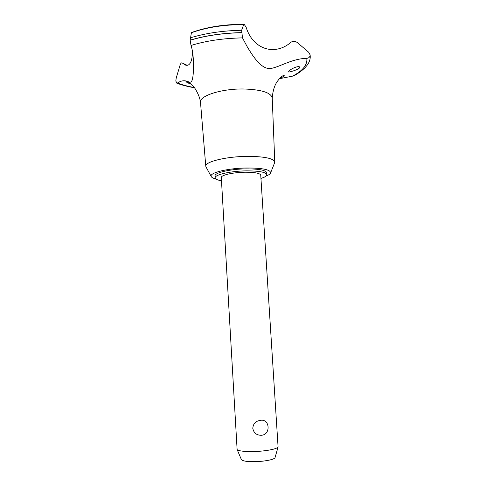 <?xml version="1.0" encoding="UTF-8"?>
<svg xmlns="http://www.w3.org/2000/svg" width="486" height="486" viewBox="0 0 486 486"><rect width="100%" height="100%" fill="white"/><g stroke="black" fill="none" stroke-linecap="round" stroke-linejoin="round"><path stroke-width="0.73" d="M260.946 178.417C264.87 177.214 266.838 175.968 266.844 174.687L266.717 172.743C265.781 170.179 258.995 168.885 246.378 168.855C230.564 168.976 214.283 172.767 215.073 175.902L215.183 177.846C215.365 179.109 217.467 180.106 221.495 180.822M266.844 174.687C265.909 172.153 259.123 170.878 246.499 170.859C230.686 170.993 214.399 174.747 215.183 177.846M274.475 163.132L274.766 162.038C273.606 158.387 264.566 156.492 247.653 156.358C226.348 156.437 204.588 161.814 205.778 166.261L206.185 167.269M266.128 176.023C268.88 174.96 270.386 173.879 270.641 172.779C270.283 169.638 262.483 168.028 247.246 167.956C228.305 168.095 209.156 172.773 211.185 176.418C211.586 177.469 213.208 178.356 216.057 179.073M272.233 98.038L272.233 97.959C270.963 92.607 261.511 89.618 243.869 88.987C221.64 88.555 199.102 95.851 200.505 102.346L205.778 166.261M279.377 78.708L293.823 75.907C305.5 69.212 310.949 62.433 310.177 55.574L310.111 54.918C310.007 56.983 308.902 58.12 306.8 58.326C291.636 58.63 279.329 67.36 270.41 68.514C261.693 69.358 253.589 57.494 247.107 46.553L242.496 37.89C223.487 38.242 206.331 40.757 191.028 45.447C192.256 49.086 193.021 53.812 193.325 59.632C193.774 69.504 193.337 76.454 192.025 80.482C189.795 85.603 186.824 76.958 177.445 83.021L176.874 83.221L175.804 81.022L176.211 78.046L179.96 65.519C180.579 63.611 181.266 62.706 182.019 62.816L185.366 65.039C187.815 65.926 189.692 64.753 190.998 61.515C191.849 59.341 192.359 56.09 192.529 51.759M242.496 37.89L241.639 30.272L243.668 24.604L244.197 24.318L246.147 27.301C253.121 49.894 275.234 56.018 290.993 42.252C293.028 40.897 295.184 41.037 297.462 42.671L308.628 52.209L310.104 54.839M177.445 83.021C182.335 84.892 187.954 86.393 194.303 87.523M310.171 55.416L310.111 54.918M299.498 67.961C297.736 69.887 288.277 72.633 288.55 71.898L288.769 71.448C290.227 68.836 299.668 64.984 299.734 67.378L299.498 67.961M221.306 177.548C220.723 175.173 233.152 172.323 245.169 172.22C254.804 172.226 259.992 173.198 260.733 175.136L278.083 446.98C276.826 448.645 271.589 449.987 262.367 451.014C250.612 452.241 237.933 451.427 237.113 449.489L221.306 177.548M261.401 435.268C256.632 435.347 253.765 433.026 252.781 428.324C253.194 423.658 255.764 420.998 260.478 420.341C269.93 418.507 270.963 434.83 261.401 435.268M275.076 457.52L275.015 457.733C273.952 459.197 269.663 460.363 262.142 461.232C250.831 462.125 243.942 461.645 241.469 459.78L241.39 459.598M182.378 63.022L186.995 65.331M292.608 76.114C302.869 70.677 307.602 64.747 306.8 58.326M293.823 75.907L294.425 75.585M241.615 32.702C222.734 33.121 205.584 35.624 190.166 40.223L191.028 45.447M241.609 32.623C222.728 33.036 205.578 35.545 190.16 40.144L190.166 40.223M243.96 24.318C224.198 24.257 206.69 27.009 191.441 32.574L190.16 40.144M241.639 30.272C222.74 30.654 205.614 33.182 190.257 37.859M243.668 24.604C223.955 24.61 206.507 27.331 191.332 32.769M211.185 176.418L205.876 166.692M200.518 102.443C199.825 95.712 194.679 87.468 193.416 86.441L191.095 84.102C189.983 82.918 186.551 80.87 185.944 81.435C186.162 82.104 187.936 83.033 191.253 84.242M275.015 457.733L278.083 446.98M241.469 459.78L237.113 449.489M280.252 78.392C282.816 76.995 284.134 76.01 284.213 75.427C283.077 75.379 281.461 76.484 279.359 78.726L277.087 81.721C274.408 85.682 272.792 91.137 272.239 98.075M193.325 59.632L193.306 59.262M187.171 65.324L182.396 63.034M194.497 87.772C187.924 86.648 182.05 85.135 176.874 83.221M274.766 162.038L272.233 97.959M270.641 172.779L274.736 162.482"/></g></svg>

